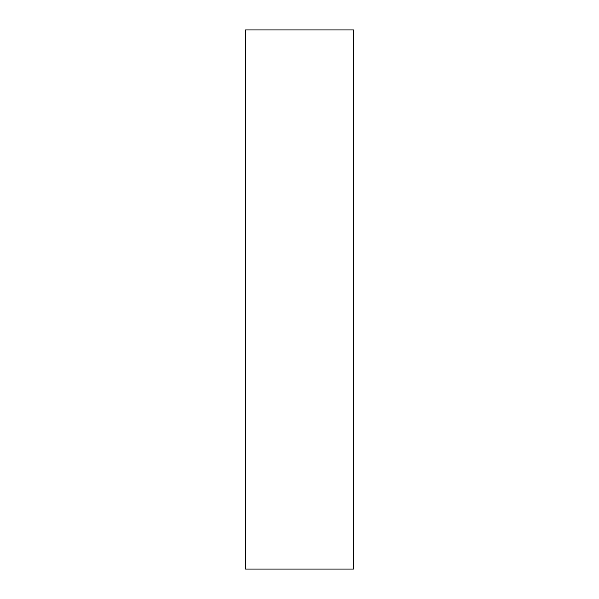 <?xml version="1.0" encoding="UTF-8"?>
<svg xmlns="http://www.w3.org/2000/svg" width="599" height="599" viewBox="0 0 599 599"><rect width="100%" height="100%" fill="white"/><g stroke="black" fill="none" stroke-linecap="round" stroke-linejoin="round"><path stroke-width="0.9" d="M353.41 299.5L353.41 29.95L245.59 29.95L245.59 569.05L353.41 569.05L353.41 299.5"/></g></svg>
